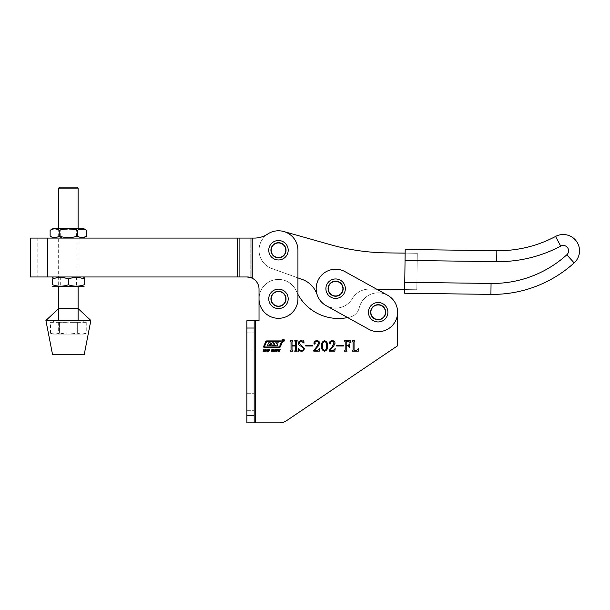 <?xml version="1.0" encoding="UTF-8"?>
<svg xmlns="http://www.w3.org/2000/svg" width="610" height="610" viewBox="0 0 610 610"><rect width="100%" height="100%" fill="white"/><g stroke="black" fill="none" stroke-linecap="round" stroke-linejoin="round"><path stroke-width="0.46" stroke-dasharray="3.05 2.29" d="M254.172 402.188L254.172 393.679L254.172 402.188M246.875 402.188L246.875 393.679L246.875 402.188M254.172 341.409L254.172 349.919L254.172 341.409M246.875 341.409L246.875 349.919L246.875 341.409M370.377 312.236A7.777 7.777 0 0 0 378.162 320.014A7.777 7.777 0 0 0 385.939 312.236A7.777 7.777 0 0 0 378.162 304.451A7.777 7.777 0 0 0 370.377 312.236A7.777 7.777 0 0 0 378.162 320.014A7.777 7.777 0 0 0 385.939 312.236A7.777 7.777 0 0 0 378.162 304.451A7.777 7.777 0 0 0 370.377 312.236A7.777 7.777 0 0 0 378.162 320.014A7.777 7.777 0 0 0 385.939 312.236A7.777 7.777 0 0 0 378.162 304.451A7.777 7.777 0 0 0 370.377 312.236A7.777 7.777 0 0 0 378.162 320.014A7.777 7.777 0 0 0 385.939 312.236A7.777 7.777 0 0 0 378.162 304.451A7.777 7.777 0 0 0 370.377 312.236M270.703 298.862A7.777 7.777 0 0 0 278.48 306.639A7.777 7.777 0 0 0 286.258 298.862A7.777 7.777 0 0 0 278.48 291.084A7.777 7.777 0 0 0 270.703 298.862A7.777 7.777 0 0 0 278.48 306.639A7.777 7.777 0 0 0 286.258 298.862A7.777 7.777 0 0 0 278.48 291.084A7.777 7.777 0 0 0 270.703 298.862A7.777 7.777 0 0 0 278.48 306.639A7.777 7.777 0 0 0 286.258 298.862A7.777 7.777 0 0 0 278.48 291.084A7.777 7.777 0 0 0 270.703 298.862A7.777 7.777 0 0 0 278.48 306.639A7.777 7.777 0 0 0 286.258 298.862A7.777 7.777 0 0 0 278.48 291.084A7.777 7.777 0 0 0 270.703 298.862M259.029 320.746L246.875 320.746L255.384 320.746L255.384 422.852L279.624 422.852A12.154 12.154 0 0 0 286.425 420.77L397.606 345.779L397.606 312.236A19.451 19.451 0 0 0 359.206 307.882A12.154 12.154 0 0 1 350.514 316.895A46.192 46.192 0 0 1 296.262 290.985A19.451 19.451 0 0 0 259.029 298.862L259.029 320.746L255.384 320.746L255.384 422.852L246.875 422.852L246.875 320.746L259.029 320.746L259.029 298.862A19.451 19.451 0 0 0 278.48 318.313A19.451 19.451 0 0 0 297.932 298.862A19.451 19.451 0 0 1 278.48 318.313A19.451 19.451 0 0 1 259.029 298.862A19.451 19.451 0 0 0 278.48 318.313A19.451 19.451 0 0 0 297.932 298.862L297.932 294.371A46.192 46.192 0 0 1 296.262 290.985A19.451 19.451 0 0 0 259.029 298.862L259.029 289.14L259.029 298.862A19.451 19.451 0 0 1 296.262 290.985A19.451 19.451 0 0 0 259.029 298.862M255.384 320.746L255.384 422.852L246.875 422.852L279.624 422.852A12.154 12.154 0 0 0 286.425 420.77L397.606 345.779L397.606 312.236A19.451 19.451 0 0 0 359.206 307.882A12.154 12.154 0 0 1 350.514 316.895A46.192 46.192 0 0 1 296.262 290.985A46.192 46.192 0 0 0 350.514 316.895A46.192 46.192 0 0 1 347.647 317.574L368.737 329.248A19.451 19.451 0 0 0 395.173 321.653A19.451 19.451 0 0 0 387.579 295.217L345.039 271.663A19.451 19.451 0 0 0 318.603 279.258A19.451 19.451 0 0 0 326.197 305.694L368.737 329.248A19.451 19.451 0 0 0 395.173 321.653A19.451 19.451 0 0 0 387.579 295.217L345.039 271.663A19.451 19.451 0 0 0 318.603 279.258A19.451 19.451 0 0 0 326.197 305.694L368.737 329.248A19.451 19.451 0 0 0 395.173 321.653A19.451 19.451 0 0 0 387.579 295.217M254.172 320.746L246.875 320.746L246.875 328.035L254.172 328.035L254.172 320.746L246.875 320.746L246.875 422.852L254.172 422.852L254.172 328.035M254.172 422.852L246.875 422.852L246.875 328.035M282.399 340.388A1.014 1.014 0 0 0 283.414 341.402A1.014 1.014 0 0 0 284.428 340.388A1.014 1.014 0 0 0 283.414 339.373A1.014 1.014 0 0 0 282.399 340.388M284.283 340.388A0.869 0.869 0 0 0 283.414 339.518A0.869 0.869 0 0 0 282.544 340.388A0.869 0.869 0 0 0 283.414 341.257A0.869 0.869 0 0 0 284.283 340.388M277.748 345.085A0.58 0.58 0 0 0 277.565 344.65L276.399 343.247L278.518 342.866L275.537 342.866A2.028 2.028 0 0 0 274.302 343.285A0.58 0.58 0 0 0 274.264 344.17L275.369 345.519L272.67 345.519L273.615 342.843L271.969 342.843L271.351 344.04L270.017 344.04L270.314 342.843L268.667 342.843L267.355 345.839L269.002 345.839L269.719 344.437L271.198 344.581L270.657 345.839L276.467 345.839A2.028 2.028 0 0 0 277.451 345.588A0.58 0.58 0 0 0 277.748 345.085M281.469 342.096L281.202 341.699L266.921 341.699A0.58 0.58 0 0 0 266.387 342.05L264.458 346.579L264.725 346.983L278.816 346.983A0.869 0.869 0 0 0 279.616 346.45L281.469 342.096M282.445 341.783A0.869 0.869 0 0 0 281.576 340.914L266.776 340.914A1.159 1.159 0 0 0 265.708 341.615L263.695 346.35A0.869 0.869 0 0 0 264.496 347.563L279.106 347.563A1.449 1.449 0 0 0 280.432 346.678L282.377 342.126A0.869 0.869 0 0 0 282.445 341.783M397.606 312.236A19.451 19.451 0 0 0 359.206 307.882A12.154 12.154 0 0 1 350.514 316.895A12.154 12.154 0 0 0 359.206 307.882A19.451 19.451 0 0 1 397.606 312.236M279.624 422.852A12.154 12.154 0 0 0 286.425 420.77L397.606 345.779M296.46 341.737L296.46 350.224L297.314 351.131L294.599 351.131L295.454 350.231L295.454 345.984L292.022 345.984L292.022 350.231L292.884 351.131L290.169 351.131L291.023 350.224L291.023 341.737L290.169 340.837L292.884 340.837L292.022 341.737L292.022 345.55L295.454 345.55L295.454 341.737L294.599 340.837L297.314 340.837L296.46 341.737M303.46 348.485L301.127 346.19C299.472 345.763 298.534 344.772 298.313 343.232C298.58 341.585 299.556 340.738 301.248 340.693L303.208 341.12L303.818 340.693L304.032 343.148L301.157 341.12C299.891 341.158 299.228 341.821 299.174 343.11L304.321 348.493C304.146 350.27 303.17 351.2 301.378 351.268L299.457 350.841L298.671 351.268L298.534 348.127C298.854 349.766 299.815 350.674 301.416 350.841C302.819 350.727 303.498 349.942 303.46 348.485M312.465 345.984L305.747 345.984L305.747 345.55L312.465 345.55L312.465 345.984M316.59 346.968L318.473 343.354C318.504 341.974 317.848 341.226 316.521 341.12L314.76 342.477L315.179 343.537L314.623 344.124L313.898 343.239C314.104 341.615 315.057 340.761 316.758 340.693C318.496 340.685 319.449 341.524 319.61 343.224L318.222 346.061L314.47 350.27L318.016 350.27L319.754 348.554L319.388 351.131L313.753 351.131L313.753 350.384L316.59 346.968M327.616 345.954C327.867 348.638 326.853 350.414 324.573 351.268C322.255 350.437 321.226 348.661 321.47 345.954C321.249 343.262 322.278 341.508 324.573 340.693C326.853 341.524 327.867 343.277 327.616 345.954M324.573 350.841C326.144 349.774 326.777 348.142 326.472 345.954C326.777 343.765 326.144 342.157 324.573 341.12C323.01 342.195 322.354 343.804 322.614 345.954C322.339 348.127 322.987 349.759 324.573 350.841M332.031 346.968L333.906 343.354C333.937 341.974 333.289 341.226 331.962 341.12L330.201 342.477L330.62 343.537L330.063 344.124L329.331 343.239C329.537 341.615 330.49 340.761 332.191 340.693C333.937 340.685 334.882 341.524 335.05 343.224L333.662 346.061L329.903 350.27L333.449 350.27L335.195 348.554L334.829 351.131L329.194 351.131L329.194 350.384L332.031 346.968M343.338 345.984L336.621 345.984L336.621 345.55L343.338 345.55L343.338 345.984M346.686 350.697L347.06 351.131L344.345 351.131L345.199 350.224L345.199 341.737L344.345 340.837L350.62 340.837L351.04 343.125L348.44 341.264L346.198 341.722L346.198 345.412L348.196 345.412L349.774 343.834L349.774 347.41L348.196 345.839L346.198 345.839L346.198 350.216L346.686 350.697M354.059 341.737L354.059 350.224L356.248 350.697L358.619 348.699L358.383 351.131L352.206 351.131L353.06 350.224L353.06 341.737L352.206 340.837L354.921 340.837L354.059 341.737M263.116 351.459L263.909 349.172L264.313 349.172L263.993 350.11L264.946 350.11L265.678 349.172L264.892 351.459L264.481 351.459L264.839 350.422L263.878 350.422L263.116 351.459M265.525 351.459L267.165 349.141L267.256 351.459L266.822 350.788L265.525 351.459M266.25 350.468L266.829 350.468L266.822 349.637L266.25 350.468M267.874 351.192L268.484 349.423L269.879 349.423L269.269 351.192L267.874 351.192M269.498 350.308L269.513 349.644L268.697 349.644L268.232 350.979L269.056 350.979L269.498 350.308M271.587 350.125L271.923 349.339L273.15 349.362L273.188 349.843L271.984 349.751L272.876 350.453L272.556 351.284L271.198 351.238L271.214 350.689L271.923 351.177L272.502 350.864L271.587 350.125M273.044 351.459L273.837 349.172L274.248 349.172L273.921 350.11L274.881 350.11L275.613 349.172L274.82 351.459L274.409 351.459L274.767 350.422L273.814 350.422L273.044 351.459M275.636 351.192L276.246 349.423L277.642 349.423L277.031 351.192L275.636 351.192M277.26 350.308L277.275 349.644L276.46 349.644L275.994 350.979L276.818 350.979L277.26 350.308M277.901 350.773L278.457 349.172L278.861 349.172L278.64 351.177L280.234 349.172L279.304 351.268L278.534 351.482L277.901 350.773M283.345 339.861L283.429 340.327L283.345 339.861M283.452 339.823L283.833 340.921L283.421 340.372L283.093 340.921L283.452 339.823M371.353 308.462A7.777 7.777 0 0 0 374.387 319.038A7.777 7.777 0 0 0 384.963 316.003A7.777 7.777 0 0 0 381.929 305.427A7.777 7.777 0 0 0 371.353 308.462A7.777 7.777 0 0 0 374.387 319.038A7.777 7.777 0 0 0 384.963 316.003A7.777 7.777 0 0 0 381.929 305.427A7.777 7.777 0 0 0 371.353 308.462A7.777 7.777 0 0 0 374.387 319.038A7.777 7.777 0 0 0 384.963 316.003A7.777 7.777 0 0 0 381.929 305.427A7.777 7.777 0 0 0 371.353 308.462A7.777 7.777 0 0 0 374.387 319.038A7.777 7.777 0 0 0 384.963 316.003A7.777 7.777 0 0 0 381.929 305.427A7.777 7.777 0 0 0 371.353 308.462M328.813 284.908A7.777 7.777 0 0 0 331.855 295.484A7.777 7.777 0 0 0 342.423 292.449A7.777 7.777 0 0 0 339.389 281.873A7.777 7.777 0 0 0 328.813 284.908A7.777 7.777 0 0 0 331.855 295.484A7.777 7.777 0 0 0 342.423 292.449A7.777 7.777 0 0 0 339.389 281.873A7.777 7.777 0 0 0 328.813 284.908A7.777 7.777 0 0 0 331.855 295.484A7.777 7.777 0 0 0 342.423 292.449A7.777 7.777 0 0 0 339.389 281.873A7.777 7.777 0 0 0 328.813 284.908A7.777 7.777 0 0 0 331.855 295.484A7.777 7.777 0 0 0 342.423 292.449A7.777 7.777 0 0 0 339.389 281.873A7.777 7.777 0 0 0 328.813 284.908M30.5 238.083L254.294 238.083A24.308 24.308 0 0 0 267.729 234.026A19.451 19.451 0 0 1 297.932 250.237A19.451 19.451 0 0 0 267.729 234.026A19.451 19.451 0 0 0 271.908 268.545L302.263 279.441A24.308 24.308 0 0 1 317.139 294.744A19.451 19.451 0 0 0 352.336 298.625A19.451 19.451 0 0 1 369.302 289.125L416.813 289.75L417.293 253.287L416.813 289.75L417.293 253.287L386.946 252.891A218.807 218.807 0 0 1 330.414 244.686L283.764 231.518A19.451 19.451 0 0 0 259.029 249.978A19.451 19.451 0 0 0 271.908 268.545L302.263 279.441A24.308 24.308 0 0 1 317.139 294.744A19.451 19.451 0 0 0 352.336 298.625A19.451 19.451 0 0 1 369.302 289.125L376.751 289.224L345.039 271.663A19.451 19.451 0 0 0 318.603 279.258A19.451 19.451 0 0 0 326.197 305.694M404.659 289.59L405.139 253.127L404.659 289.59L416.813 289.75L404.659 289.59L416.813 289.75L417.293 253.287L405.139 253.127M405.192 249.482L404.613 293.242M327.844 288.576A7.777 7.777 0 0 0 335.515 296.46A7.777 7.777 0 0 0 343.399 288.782A7.777 7.777 0 0 0 335.721 280.897A7.777 7.777 0 0 0 327.844 288.576A7.777 7.777 0 0 0 335.515 296.46A7.777 7.777 0 0 0 343.399 288.782A7.777 7.777 0 0 0 335.721 280.897A7.777 7.777 0 0 0 327.844 288.576A7.777 7.777 0 0 0 335.515 296.46A7.777 7.777 0 0 0 343.399 288.782A7.777 7.777 0 0 0 335.721 280.897A7.777 7.777 0 0 0 327.844 288.576A7.777 7.777 0 0 0 335.515 296.46A7.777 7.777 0 0 0 343.399 288.782A7.777 7.777 0 0 0 335.721 280.897A7.777 7.777 0 0 0 327.844 288.576M270.703 250.138A7.777 7.777 0 0 0 278.381 258.015A7.777 7.777 0 0 0 286.258 250.344A7.777 7.777 0 0 0 278.579 242.46A7.777 7.777 0 0 0 270.703 250.138A7.777 7.777 0 0 0 278.381 258.015A7.777 7.777 0 0 0 286.258 250.344A7.777 7.777 0 0 0 278.579 242.46A7.777 7.777 0 0 0 270.703 250.138A7.777 7.777 0 0 0 278.381 258.015A7.777 7.777 0 0 0 286.258 250.344A7.777 7.777 0 0 0 278.579 242.46A7.777 7.777 0 0 0 270.703 250.138A7.777 7.777 0 0 0 278.381 258.015A7.777 7.777 0 0 0 286.258 250.344A7.777 7.777 0 0 0 278.579 242.46A7.777 7.777 0 0 0 270.703 250.138M283.764 231.518A19.451 19.451 0 0 0 259.029 249.978A19.451 19.451 0 0 0 271.908 268.545L302.263 279.441A24.308 24.308 0 0 1 317.139 294.744A19.451 19.451 0 0 0 352.336 298.625A19.451 19.451 0 0 1 369.302 289.125L416.813 289.75L417.293 253.287L386.946 252.891A218.807 218.807 0 0 1 330.414 244.686L283.764 231.518A19.451 19.451 0 0 0 259.029 249.978A19.451 19.451 0 0 0 271.908 268.545L297.932 277.893L297.932 250.237A19.451 19.451 0 0 0 267.729 234.026A24.308 24.308 0 0 1 254.294 238.083A24.308 24.308 0 0 0 267.729 234.026M317.139 294.744A19.451 19.451 0 0 0 352.336 298.625A19.451 19.451 0 0 1 369.302 289.125L416.813 289.75L417.293 253.287L386.946 252.891M278.48 259.959A9.722 9.722 0 0 0 288.202 250.237A9.722 9.722 0 0 0 278.48 240.515A9.722 9.722 0 0 1 288.202 250.237A9.722 9.722 0 0 1 278.48 259.959A9.722 9.722 0 0 1 268.758 250.237A9.722 9.722 0 0 1 278.48 240.515A9.722 9.722 0 0 1 288.202 250.237A9.722 9.722 0 0 1 278.48 259.959A9.722 9.722 0 0 1 268.758 250.237A9.722 9.722 0 0 1 278.48 240.515A9.722 9.722 0 0 0 268.758 250.237A9.722 9.722 0 0 0 278.48 259.959A9.722 9.722 0 0 1 268.758 250.237A9.722 9.722 0 0 1 278.48 240.515M278.48 242.46A7.777 7.777 0 0 1 286.258 250.237A7.777 7.777 0 0 1 278.48 258.015A7.777 7.777 0 0 1 270.703 250.237A7.777 7.777 0 0 1 278.48 242.46A7.777 7.777 0 0 1 286.258 250.237A7.777 7.777 0 0 1 278.48 258.015A7.777 7.777 0 0 1 270.703 250.237A7.777 7.777 0 0 1 278.48 242.46A7.777 7.777 0 0 0 270.703 250.237A7.777 7.777 0 0 0 278.48 258.015A7.777 7.777 0 0 0 286.258 250.237A7.777 7.777 0 0 0 278.48 242.46A7.777 7.777 0 0 0 270.703 250.237A7.777 7.777 0 0 0 278.48 258.015A7.777 7.777 0 0 0 286.258 250.237A7.777 7.777 0 0 0 278.48 242.46A7.777 7.777 0 0 1 286.258 250.237A7.777 7.777 0 0 1 278.48 258.015A7.777 7.777 0 0 1 270.703 250.237A7.777 7.777 0 0 1 278.48 242.46A7.777 7.777 0 0 1 286.258 250.237A7.777 7.777 0 0 1 278.48 258.015A7.777 7.777 0 0 1 270.703 250.237A7.777 7.777 0 0 1 278.48 242.46M278.48 306.639A7.777 7.777 0 0 0 286.258 298.862A7.777 7.777 0 0 0 278.48 291.084A7.777 7.777 0 0 0 270.703 298.862A7.777 7.777 0 0 0 278.48 306.639A7.777 7.777 0 0 0 286.258 298.862A7.777 7.777 0 0 0 278.48 291.084A7.777 7.777 0 0 0 270.703 298.862A7.777 7.777 0 0 0 278.48 306.639A7.777 7.777 0 0 1 270.703 298.862A7.777 7.777 0 0 1 278.48 291.084A7.777 7.777 0 0 1 286.258 298.862A7.777 7.777 0 0 1 278.48 306.639A7.777 7.777 0 0 1 270.703 298.862A7.777 7.777 0 0 1 278.48 291.084A7.777 7.777 0 0 1 286.258 298.862A7.777 7.777 0 0 1 278.48 306.639A7.777 7.777 0 0 1 270.703 298.862A7.777 7.777 0 0 1 278.48 291.084A7.777 7.777 0 0 1 286.258 298.862A7.777 7.777 0 0 1 278.48 306.639A7.777 7.777 0 0 1 270.703 298.862A7.777 7.777 0 0 1 278.48 291.084A7.777 7.777 0 0 1 286.258 298.862A7.777 7.777 0 0 1 278.48 306.639M297.932 250.237L297.932 298.862L297.932 250.237M252.258 238.083L252.258 278.236A12.154 12.154 0 0 1 259.029 289.14A12.154 12.154 0 0 0 252.258 278.236L252.052 277.626L248.14 276.978L237.618 276.978L246.875 276.978L252.052 277.626L252.052 238.083L254.294 238.083L237.618 238.083L252.052 238.083L250.779 238.083L250.779 277.626L250.779 238.083L252.052 238.083M30.5 276.978L246.875 276.978M37.797 238.083L37.797 276.978M237.618 238.083L47.519 238.083L237.618 238.083L237.618 276.978M239.097 238.083L237.831 238.083L237.831 276.978L237.831 238.083L239.097 238.083L239.097 276.978M78.103 334.112L78.103 308.584L58.659 308.584L58.659 334.112L78.103 334.112L58.659 334.112M84.188 354.776L52.582 354.776M90.852 320.471L45.91 320.471M77.134 187.148L59.627 187.148M58.659 188.124L78.103 188.124M68.381 320.86L54.244 320.86L68.381 320.86M68.381 322.202L55.952 322.324L68.381 322.202M55.952 322.324L59.444 322.324L59.444 333.243L68.381 334.112L77.317 333.243L81.786 334.112L86.246 333.243L81.786 334.112L77.317 333.243L68.381 334.112L59.444 333.243L54.984 334.112L59.444 333.243L59.444 322.324L55.952 322.324M77.317 322.324L77.317 333.243L77.317 322.324L70.325 322.324L77.317 322.324M82.754 322.324L86.246 322.324L82.754 322.324M86.246 322.324L86.246 333.243L83.852 334.112L68.381 334.112L83.852 334.112M66.437 322.324L59.444 322.324L66.437 322.324M52.91 334.112L68.381 334.112L52.91 334.112L50.516 333.243L54.984 334.112L50.516 333.243L50.516 322.324L54.008 322.324L50.516 322.324M70.325 322.324L80.81 322.324L70.325 322.324M83.273 286.708L53.489 286.708M68.381 286.143L60.298 286.143L68.381 286.143M68.381 276.978L53.489 276.978L68.381 276.978M68.381 277.954L60.298 277.954L68.381 277.954M52.582 284.771C57.836 286.624 63.105 286.624 68.381 284.771C73.635 286.624 78.903 286.624 84.188 284.771L84.188 278.915C84.188 277.062 84.188 277.062 84.188 278.915C78.926 277.062 73.665 277.062 68.381 278.915C63.127 277.062 57.858 277.062 52.582 278.915L52.582 284.771M68.381 278.915L68.381 284.771M63.852 238.083L77.432 238.083L63.852 238.083M72.422 237.519L60.298 237.519L72.422 237.519M72.704 228.353L59.742 228.353L72.704 228.353M64.34 229.329L76.463 229.329L64.34 229.329M75.831 238.083L53.489 238.083L75.831 238.083M50.134 236.146C53.169 237.999 56.204 237.999 59.254 236.146C65.323 237.999 71.408 237.999 77.508 236.146L79.757 237.176M83.273 228.353L53.489 228.353M79.757 229.268L77.508 230.298C71.439 228.437 65.354 228.437 59.254 230.298C56.204 228.445 53.169 228.445 50.134 230.298M82.06 237.557L86.628 236.146M77.508 230.298L77.508 236.146M59.254 230.298L59.254 236.146M278.48 308.584A9.722 9.722 0 0 0 288.202 298.862A9.722 9.722 0 0 0 278.48 289.14A9.722 9.722 0 0 1 288.202 298.862A9.722 9.722 0 0 1 278.48 308.584A9.722 9.722 0 0 1 268.758 298.862A9.722 9.722 0 0 1 278.48 289.14A9.722 9.722 0 0 1 288.202 298.862A9.722 9.722 0 0 1 278.48 308.584A9.722 9.722 0 0 1 268.758 298.862A9.722 9.722 0 0 1 278.48 289.14A9.722 9.722 0 0 0 268.758 298.862A9.722 9.722 0 0 0 278.48 308.584A9.722 9.722 0 0 1 268.758 298.862A9.722 9.722 0 0 1 278.48 289.14M335.622 298.404A9.722 9.722 0 0 0 345.344 288.683A9.722 9.722 0 0 0 335.622 278.953A9.722 9.722 0 0 1 345.344 288.683A9.722 9.722 0 0 1 335.622 298.404A9.722 9.722 0 0 1 325.892 288.683A9.722 9.722 0 0 1 335.622 278.953A9.722 9.722 0 0 1 345.344 288.683A9.722 9.722 0 0 1 335.622 298.404A9.722 9.722 0 0 1 325.892 288.683A9.722 9.722 0 0 1 335.622 278.953A9.722 9.722 0 0 0 325.892 288.683A9.722 9.722 0 0 0 335.622 298.404A9.722 9.722 0 0 1 325.892 288.683A9.722 9.722 0 0 1 335.622 278.953M335.622 280.897A7.777 7.777 0 0 1 343.399 288.683A7.777 7.777 0 0 1 335.622 296.46A7.777 7.777 0 0 1 327.837 288.683A7.777 7.777 0 0 1 335.622 280.897A7.777 7.777 0 0 1 343.399 288.683A7.777 7.777 0 0 1 335.622 296.46A7.777 7.777 0 0 1 327.837 288.683A7.777 7.777 0 0 1 335.622 280.897M378.162 321.958A9.722 9.722 0 0 0 387.884 312.236A9.722 9.722 0 0 0 378.162 302.507A9.722 9.722 0 0 1 387.884 312.236A9.722 9.722 0 0 1 378.162 321.958A9.722 9.722 0 0 1 368.432 312.236A9.722 9.722 0 0 1 378.162 302.507A9.722 9.722 0 0 1 387.884 312.236A9.722 9.722 0 0 1 378.162 321.958A9.722 9.722 0 0 1 368.432 312.236A9.722 9.722 0 0 1 378.162 302.507A9.722 9.722 0 0 0 368.432 312.236A9.722 9.722 0 0 0 378.162 321.958A9.722 9.722 0 0 1 368.432 312.236A9.722 9.722 0 0 1 378.162 302.507M378.162 304.451A7.777 7.777 0 0 1 385.939 312.236A7.777 7.777 0 0 1 378.162 320.014A7.777 7.777 0 0 1 370.377 312.236A7.777 7.777 0 0 1 378.162 304.451A7.777 7.777 0 0 1 385.939 312.236A7.777 7.777 0 0 1 378.162 320.014A7.777 7.777 0 0 1 370.377 312.236A7.777 7.777 0 0 1 378.162 304.451M246.875 415.555L254.172 415.555M405.048 260.424L496.7 261.629A132.5 132.5 0 0 0 560.697 246.112A5.345 5.345 0 0 1 566.804 254.797L574.155 262.902M566.804 254.797A110.616 110.616 0 0 1 491.058 283.444L404.758 282.3M496.7 261.629L496.845 250.695M560.697 246.112L555.558 236.451M491.058 283.444L490.913 294.378M278.48 242.948A7.297 7.297 0 0 1 285.777 250.237A7.297 7.297 0 0 1 278.48 257.534A7.297 7.297 0 0 1 271.183 250.237A7.297 7.297 0 0 1 278.48 242.948M47.519 238.083L47.519 276.978M278.48 291.565A7.297 7.297 0 0 1 285.777 298.862A7.297 7.297 0 0 1 278.48 306.151A7.297 7.297 0 0 1 271.183 298.862A7.297 7.297 0 0 1 278.48 291.565M335.622 281.385A7.297 7.297 0 0 1 342.911 288.683A7.297 7.297 0 0 1 335.622 295.972A7.297 7.297 0 0 1 328.325 288.683A7.297 7.297 0 0 1 335.622 281.385M378.162 304.939A7.297 7.297 0 0 1 385.451 312.236A7.297 7.297 0 0 1 378.162 319.526A7.297 7.297 0 0 1 370.865 312.236A7.297 7.297 0 0 1 378.162 304.939M246.875 410.698L254.172 410.698L246.875 410.698M246.875 349.919L254.172 349.919L246.875 349.919M246.875 332.9L254.172 332.9L246.875 332.9M246.875 393.679L254.172 393.679L246.875 393.679M58.659 228.353L58.659 286.708M58.659 320.471L58.659 320.86M54.244 320.86L52.788 322.324M82.518 320.86L83.974 322.324M78.103 228.353L78.103 286.708M78.103 320.471L78.103 320.86M77.02 276.978L76.463 277.954L76.463 286.143L77.432 286.708M59.742 276.978L60.298 277.954L60.298 286.143L59.33 286.708M77.02 228.353L76.463 229.329L76.463 237.519L77.432 238.083M59.742 228.353L60.298 229.329L60.298 237.519L59.33 238.083"/><path stroke-width="0.91" d="M405.139 253.127L386.946 252.891A218.807 218.807 0 0 1 330.414 244.686L283.764 231.518A19.451 19.451 0 0 0 267.729 234.026A19.451 19.451 0 0 1 297.932 250.237L297.932 298.862A19.451 19.451 0 0 1 278.48 318.313A19.451 19.451 0 0 1 259.029 298.862L259.029 289.14A12.154 12.154 0 0 0 252.258 278.236L250.779 277.626L252.258 278.236A12.154 12.154 0 0 1 259.029 289.14L259.029 320.746L246.875 320.746L246.875 422.852L279.624 422.852A12.154 12.154 0 0 0 286.425 420.77L397.606 345.779L397.606 312.236L397.606 345.779M282.399 340.388A1.014 1.014 0 0 0 283.414 341.402A1.014 1.014 0 0 0 284.428 340.388A1.014 1.014 0 0 0 283.414 339.373A1.014 1.014 0 0 0 282.399 340.388M284.283 340.388A0.869 0.869 0 0 0 283.414 339.518A0.869 0.869 0 0 0 282.544 340.388A0.869 0.869 0 0 0 283.414 341.257A0.869 0.869 0 0 0 284.283 340.388M277.748 345.085A0.58 0.58 0 0 0 277.565 344.65L276.399 343.247L278.518 342.866L275.537 342.866A2.028 2.028 0 0 0 274.302 343.285A0.58 0.58 0 0 0 274.264 344.17L275.369 345.519L272.67 345.519L273.615 342.843L271.969 342.843L271.351 344.04L270.017 344.04L270.314 342.843L268.667 342.843L267.355 345.839L269.002 345.839L269.719 344.437L271.198 344.581L270.657 345.839L276.467 345.839A2.028 2.028 0 0 0 277.451 345.588A0.58 0.58 0 0 0 277.748 345.085M281.469 342.096L281.202 341.699L266.921 341.699A0.58 0.58 0 0 0 266.387 342.05L264.458 346.579L264.725 346.983L278.816 346.983A0.869 0.869 0 0 0 279.616 346.45L281.469 342.096M282.445 341.783A0.869 0.869 0 0 0 281.576 340.914L266.776 340.914A1.159 1.159 0 0 0 265.708 341.615L263.695 346.35A0.869 0.869 0 0 0 264.496 347.563L279.106 347.563A1.449 1.449 0 0 0 280.432 346.678L282.377 342.126A0.869 0.869 0 0 0 282.445 341.783M276.223 351.474L275.636 351.192L275.621 350.308L276.246 349.423L277.642 349.423L277.664 350.308L276.223 351.474M271.74 350.247L271.923 349.339L273.15 349.362L273.188 349.843L271.984 349.751L272.876 350.453L272.556 351.284L271.198 351.238L271.214 350.689L271.923 351.177L272.502 350.864L271.74 350.247M266.036 350.788L267.165 349.141L267.256 351.459L266.036 350.788M354.547 341.264L354.059 341.737L354.059 350.224L356.248 350.697L358.619 348.699L358.383 351.131L352.206 351.131L353.06 350.224L353.06 341.737L352.206 340.837L354.921 340.837L354.547 341.264M343.338 345.55L343.338 345.984L336.621 345.984L336.621 345.55L343.338 345.55M324.573 340.693C326.853 341.524 327.867 343.277 327.616 345.954C327.867 348.638 326.853 350.414 324.573 351.268C322.255 350.437 321.226 348.661 321.47 345.954C321.249 343.262 322.278 341.508 324.573 340.693M312.465 345.55L312.465 345.984L305.747 345.984L305.747 345.55L312.465 345.55M297.047 341.264L296.46 341.737L296.46 350.224L297.314 351.131L294.599 351.131L295.454 350.231L295.454 345.984L292.022 345.984L292.022 350.231L292.884 351.131L290.169 351.131L291.023 350.224L291.023 341.737L290.169 340.837L292.884 340.837L292.022 341.737L292.022 345.55L295.454 345.55L295.454 341.737L294.599 340.837L297.314 340.837L297.047 341.264M255.384 320.746L255.384 422.852L279.624 422.852M326.197 305.694L368.737 329.248A19.451 19.451 0 0 0 395.173 321.653A19.451 19.451 0 0 0 387.579 295.217L345.039 271.663A19.451 19.451 0 0 0 318.603 279.258A19.451 19.451 0 0 0 326.197 305.694L347.647 317.574A46.192 46.192 0 0 1 297.932 294.371L297.932 277.893L302.263 279.441A24.308 24.308 0 0 1 317.139 294.744M259.029 298.862L259.029 320.746M301.416 350.841C302.819 350.727 303.498 349.942 303.46 348.485L301.127 346.19C299.472 345.763 298.534 344.772 298.313 343.232C298.58 341.585 299.556 340.738 301.248 340.693L303.208 341.12L303.818 340.693L304.032 343.148L301.157 341.12C299.891 341.158 299.228 341.821 299.174 343.11L304.321 348.493C304.146 350.27 303.17 351.2 301.378 351.268L299.457 350.841L298.671 351.268L298.534 348.127C298.854 349.766 299.815 350.674 301.416 350.841M313.753 350.384L316.59 346.968L318.473 343.354C318.504 341.974 317.848 341.226 316.521 341.12L314.76 342.477L315.179 343.537L314.623 344.124L313.898 343.239C314.104 341.615 315.057 340.761 316.758 340.693C318.496 340.685 319.449 341.524 319.61 343.224L318.222 346.061L314.47 350.27L318.016 350.27L319.754 348.554L319.388 351.131L313.753 351.131L313.753 350.384M329.194 350.384L332.031 346.968L333.906 343.354C333.937 341.974 333.289 341.226 331.962 341.12L330.201 342.477L330.62 343.537L330.063 344.124L329.331 343.239C329.537 341.615 330.49 340.761 332.191 340.693C333.937 340.685 334.882 341.524 335.05 343.224L333.662 346.061L329.903 350.27L333.449 350.27L335.195 348.554L334.829 351.131L329.194 351.131L329.194 350.384M346.198 350.216L347.06 351.131L344.345 351.131L345.199 350.224L345.199 341.737L344.345 340.837L350.62 340.837L351.04 343.125L348.44 341.264L346.198 341.722L346.198 345.412L348.196 345.412L349.774 343.834L349.774 347.41L348.196 345.839L346.198 345.839L346.198 350.216M263.52 351.459L263.116 351.459L263.909 349.172L264.313 349.172L263.993 350.11L264.946 350.11L265.678 349.172L264.892 351.459L264.481 351.459L264.839 350.422L263.878 350.422L263.52 351.459M268.461 351.474L267.874 351.192L267.859 350.308L268.484 349.423L269.879 349.423L269.902 350.308L268.461 351.474M273.455 351.459L273.044 351.459L273.837 349.172L274.248 349.172L273.921 350.11L274.881 350.11L275.613 349.172L274.82 351.459L274.409 351.459L274.767 350.422L273.814 350.422L273.455 351.459M277.931 351.261L278.457 349.172L278.861 349.172L278.64 351.177L280.234 349.172L279.304 351.268L277.931 351.261M254.172 422.852L254.172 320.746M326.472 345.954C326.777 343.765 326.144 342.157 324.573 341.12C323.01 342.195 322.354 343.804 322.614 345.954C322.339 348.127 322.987 349.759 324.573 350.841C326.144 349.774 326.777 348.142 326.472 345.954M266.829 350.468L266.822 349.637L266.25 350.468L266.829 350.468M269.513 349.644L268.697 349.644L268.232 350.979L269.056 350.979L269.513 349.644M277.275 349.644L276.46 349.644L275.994 350.979L276.818 350.979L277.275 349.644M283.345 339.861L283.429 340.327L283.345 339.861M283.093 339.861L283.833 340.921L283.421 340.372L283.093 340.921L283.093 339.861M387.579 295.217L376.751 289.224L404.659 289.59M405.048 260.424L405.192 249.482L496.845 250.695A121.558 121.558 0 0 0 555.558 236.451A16.287 16.287 0 0 1 574.155 262.902A121.558 121.558 0 0 1 490.913 294.378L404.613 293.242L404.758 282.3L491.058 283.444A110.616 110.616 0 0 0 566.804 254.797A5.345 5.345 0 0 0 560.697 246.112A132.5 132.5 0 0 1 496.7 261.629L405.048 260.424L404.758 282.3M386.946 252.891A218.807 218.807 0 0 1 330.414 244.686L283.764 231.518M278.48 240.515A9.722 9.722 0 0 1 288.202 250.237A9.722 9.722 0 0 1 278.48 259.959A9.722 9.722 0 0 1 268.758 250.237A9.722 9.722 0 0 1 278.48 240.515A9.722 9.722 0 0 0 268.758 250.237A9.722 9.722 0 0 0 278.48 259.959M267.729 234.026A24.308 24.308 0 0 1 254.294 238.083L252.258 238.083L252.258 278.236L252.052 277.626L246.875 276.978M252.258 238.083L237.618 238.083L237.618 276.978L30.5 276.978L30.5 238.083L237.618 238.083M252.052 238.083L252.052 277.626L248.14 276.978L237.618 276.978M58.659 308.584L78.103 308.584L90.852 320.471L45.91 320.471L58.659 308.584M45.91 320.471L52.582 354.776L84.188 354.776L90.852 320.471M58.659 188.124L59.627 187.148L77.134 187.148L78.103 188.124L58.659 188.124L58.659 228.353M52.582 286.181L53.489 286.708L83.273 286.708L84.188 286.181M68.381 284.771C63.127 286.624 57.858 286.624 52.582 284.771C52.582 286.624 52.582 286.624 52.582 284.771C52.582 286.624 52.582 286.624 52.582 284.771L52.582 278.915C52.582 277.062 52.582 277.062 52.582 278.915C52.582 277.062 52.582 277.062 52.582 278.915C57.836 277.062 63.105 277.062 68.381 278.915L68.381 284.771C73.665 286.624 78.926 286.624 84.188 284.771C84.188 286.624 84.188 286.624 84.188 284.771C84.188 286.624 84.188 286.624 84.188 284.771L84.188 278.915C84.188 277.062 84.188 277.062 84.188 278.915L84.188 278.442M68.381 278.915C73.635 277.062 78.903 277.062 84.188 278.915M59.254 236.146C56.227 237.999 53.184 237.999 50.134 236.146L50.134 230.298C53.169 228.437 56.211 228.437 59.254 230.298L59.254 236.146C65.354 237.999 71.439 237.999 77.508 236.146C80.535 237.999 83.578 237.999 86.628 236.146L86.628 230.298L84.424 229.276M50.134 230.298L53.489 228.353L83.273 228.353L86.628 230.298C83.578 228.445 80.535 228.445 77.508 230.298L77.508 236.146M79.757 237.176L82.06 237.557M84.081 229.177L79.757 229.268M59.254 230.298C65.323 228.437 71.408 228.437 77.508 230.298M278.48 289.14A9.722 9.722 0 0 1 288.202 298.862A9.722 9.722 0 0 1 278.48 308.584A9.722 9.722 0 0 1 268.758 298.862A9.722 9.722 0 0 1 278.48 289.14A9.722 9.722 0 0 0 268.758 298.862A9.722 9.722 0 0 0 278.48 308.584M335.622 278.953A9.722 9.722 0 0 1 345.344 288.683A9.722 9.722 0 0 1 335.622 298.404A9.722 9.722 0 0 1 325.892 288.683A9.722 9.722 0 0 1 335.622 278.953A9.722 9.722 0 0 0 325.892 288.683A9.722 9.722 0 0 0 335.622 298.404M378.162 302.507A9.722 9.722 0 0 1 387.884 312.236A9.722 9.722 0 0 1 378.162 321.958A9.722 9.722 0 0 1 368.432 312.236A9.722 9.722 0 0 1 378.162 302.507A9.722 9.722 0 0 0 368.432 312.236A9.722 9.722 0 0 0 378.162 321.958M246.875 415.555L254.172 415.555M246.875 328.035L254.172 328.035M574.155 262.902L566.804 254.797M496.845 250.695L496.7 261.629M555.558 236.451L560.697 246.112M490.913 294.378L491.058 283.444M278.48 257.534A7.297 7.297 0 0 0 285.777 250.237A7.297 7.297 0 0 0 278.48 242.948A7.297 7.297 0 0 0 271.183 250.237A7.297 7.297 0 0 0 278.48 257.534M239.097 238.083L239.097 276.978M47.519 238.083L47.519 276.978M278.48 306.151A7.297 7.297 0 0 0 285.777 298.862A7.297 7.297 0 0 0 278.48 291.565A7.297 7.297 0 0 0 271.183 298.862A7.297 7.297 0 0 0 278.48 306.151M335.622 295.972A7.297 7.297 0 0 0 342.911 288.683A7.297 7.297 0 0 0 335.622 281.385A7.297 7.297 0 0 0 328.325 288.683A7.297 7.297 0 0 0 335.622 295.972M378.162 319.526A7.297 7.297 0 0 0 385.451 312.236A7.297 7.297 0 0 0 378.162 304.939A7.297 7.297 0 0 0 370.865 312.236A7.297 7.297 0 0 0 378.162 319.526M58.659 286.708L58.659 320.471M78.103 188.124L78.103 228.353M78.103 286.708L78.103 320.471M53.489 276.978L52.582 277.504M83.273 276.978L84.188 277.504M53.489 238.083L50.134 236.146M83.273 238.083L86.628 236.146"/></g></svg>
